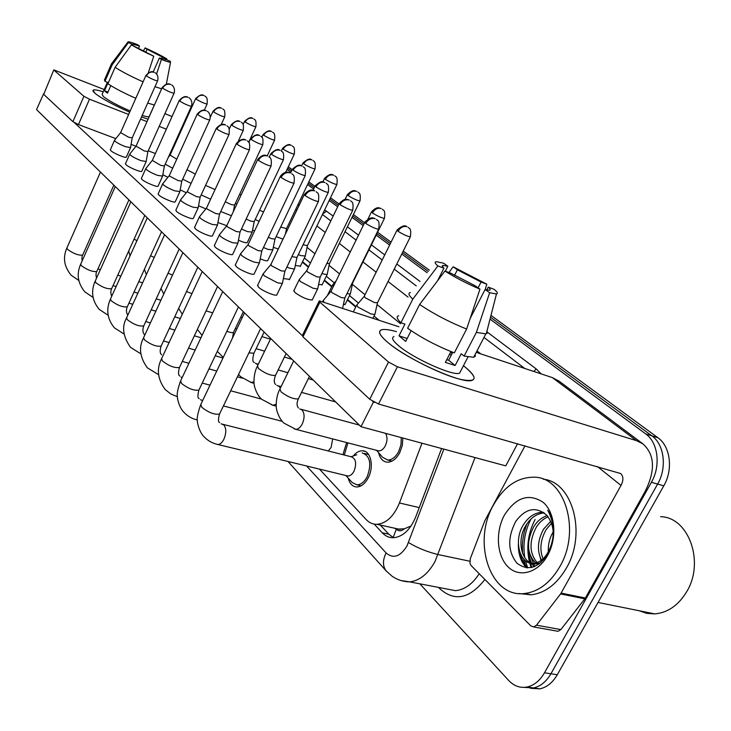 <?xml version="1.0" encoding="UTF-8"?>
<svg xmlns="http://www.w3.org/2000/svg" width="731" height="731" viewBox="0 0 731 731"><rect width="100%" height="100%" fill="white"/><g stroke="black" fill="none" stroke-linecap="round" stroke-linejoin="round"><path stroke-width="1.1" d="M402.863 438.033L402.288 445.526L399.729 452.727C396.275 458.995 392.154 462.147 387.366 462.193C382.934 461.727 380.01 458.565 378.612 452.699M347.929 442.885L344.319 455.029M353.283 455.961C356.189 452.407 359.286 450.68 362.576 450.78C370.855 450.735 374.272 466.707 368.186 477.891C364.979 483.794 361.151 486.828 356.719 486.983C352.497 486.682 349.656 483.712 348.212 478.101M404.344 528.787L396.33 529.189C398.751 531.464 401.42 531.336 404.344 528.787L411.041 526.018M355.97 306.581L347.536 299.5M331.901 286.369L324.427 280.083M308.61 266.788L302.561 261.716M393.872 528.038L396.038 528.888M319.474 469.119L366.085 519.485C369.164 522.766 372.792 524.383 376.968 524.328C386.407 523.405 393.899 516.287 399.446 502.965L421.979 443.205M530.998 518.992C524.694 531.318 522.628 544.257 524.803 557.808M525.406 560.704L527.7 567.886M531.821 567.448L530.432 563.108L531.821 567.448M530.34 562.751L528.751 553.184L530.34 562.751M490.026 319.1L645.683 433.885C658.101 442.456 661.034 465.83 651.394 482.305L544.485 672.794L550.918 673.781C546.322 681.648 540.52 686.372 533.52 687.935L524.109 687.378L533.52 687.935C540.52 686.372 546.322 681.648 550.918 673.781L657.617 484.077L550.918 673.781L557.287 674.75C552.709 682.599 546.907 687.295 539.907 688.849L530.514 688.3M645.683 433.885L651.833 435.822C664.26 444.375 667.239 467.676 657.617 484.077C667.239 467.676 664.26 444.375 651.833 435.822L490.51 317.227L651.833 435.822L657.927 437.741C670.382 446.285 673.388 469.503 663.785 485.841L557.287 674.75M287.685 168.112L291.578 170.972L287.685 168.112M308.208 183.198L314.275 187.666L308.208 183.198M329.845 199.106L338.343 205.356L329.845 199.106M352.707 215.919L363.901 224.143L352.707 215.919M376.894 233.692L390.354 243.587L376.894 233.692M402.516 252.533L428.275 271.466L402.516 252.533M288.288 166.823L292.19 169.683M308.829 181.882L314.915 186.341M330.494 197.763L339.001 203.995M353.384 214.53L364.586 222.745M377.589 232.275L391.067 242.153M403.238 251.08L429.335 270.196M490.976 315.381L657.927 437.741M526.229 567.786L523.515 558.886L526.229 567.786M522.711 553.806C521.66 543.407 523.131 533.319 527.124 523.533C523.131 533.319 521.66 543.407 522.711 553.806M544.485 672.794C539.889 680.698 534.087 685.44 527.088 687.021C520.134 688.255 514.003 686.071 508.685 680.46L419.832 583.813M287.064 169.418L290.956 172.288M307.568 184.541L313.636 189.009M329.188 200.486L337.676 206.745M352.022 217.326L363.206 225.568M376.182 235.135L389.623 245.049M401.776 254.013L427.196 272.764M374.217 524.118L382.276 532.798C385.475 536.188 389.23 537.833 393.543 537.742C402.936 536.773 410.356 529.765 415.811 516.716L441.597 448.514M378.969 320.151L374.025 316.03M358.473 303.063L349.482 295.562M334.341 282.943L326.3 276.236M310.437 263.014L304.37 257.961M393.543 537.742L388.855 534.215L380.294 525.059M345.891 475.515L352.232 482.579L357.002 484.845C360.922 484.708 364.303 482.031 367.145 476.813C371.832 463.883 370.169 455.906 362.174 452.891M346.421 475.643L347.929 476.009C350.286 475.936 352.324 474.318 354.042 471.148C356.865 463.335 355.878 458.538 351.081 456.747L356.755 454.746M263.178 273.714L264.065 275.688L277.396 282.751L282.303 283.5L282.522 282.906M304.215 194.702L270.936 264.403L271.594 265.792L281.243 270.881L284.944 271.128M376.602 450.342L382.505 457.25L387.686 460.018C391.926 459.982 395.572 457.204 398.623 451.657L400.99 444.722L401.292 437.604M377.214 450.497L378.713 450.89C381.262 450.881 383.455 449.19 385.301 445.828C387.457 441.031 387.531 436.864 385.539 433.346M364.742 222.443L331.116 291.102L331.901 292.628L341.514 297.709L344.877 297.864M323.349 300.249L323.824 301.876M356.765 304.964L357.907 307.084L370.745 313.864L374.784 314.522L375.003 313.928M396.951 230.265L364.276 296.183L365.125 297.691L374.409 302.57L377.488 302.735M342.921 454.682L346.613 442.547M328.32 450.981L331.134 447.363L332.678 438.92M240.673 253.556L241.495 255.329C244.647 257.869 248.942 260.145 254.397 262.146L259.35 262.95L259.532 262.429M280.211 176.628L248.174 244.474L248.796 245.726L258.116 250.642L261.835 250.971M219.492 234.569L220.259 236.168C223.238 238.571 227.405 240.764 232.741 242.756L237.886 243.158M257.632 159.614L226.756 225.705L227.332 226.829L236.351 231.581L240.07 231.983M199.508 216.641L200.221 218.094C203.054 220.369 207.092 222.498 212.319 224.463L217.463 224.974M236.341 143.587L206.553 207.988L207.083 209.011L215.828 213.607L219.538 214.082M180.639 199.7L181.297 201.016C183.993 203.181 187.904 205.237 193.03 207.193L198.165 207.787M216.239 128.446L187.465 191.257L187.958 192.18L196.438 196.63L200.148 197.169M299.271 279.498L300.249 281.453L313.115 288.252L317.592 288.973L317.793 288.416M339.147 203.702L306.782 270.571L307.504 271.95L316.806 276.848L320.196 277.095M286.89 267.08L289.951 268.268L294.483 269.035L294.657 268.551M291.925 256.59L296.941 257.522M263.471 247.507L268.094 249.426L272.818 249.81M268.314 237.31L271.576 238.662L274.984 239.055M346.978 293.606L350.24 294.026L350.432 293.506M352.223 282.97L352.799 282.605M332.651 284.852L333.373 286.497M94.984 93.312L93.221 91.494C91.978 89.246 95.313 89.346 103.235 91.777C97.351 89.95 93.952 89.438 93.038 90.251L94.984 93.312C101.7 98.584 113.259 104.862 129.67 112.163C113.259 104.862 101.7 98.584 94.984 93.312M148.073 119.208L141.522 116.96L148.073 119.208M185.19 121.73L184.541 121.465M172.05 116.503L164.904 113.661M104.222 89.538L53.82 69.884L43.705 94.354L53.811 69.911M83.928 96.3L89.502 99.197L78.455 124.572L72.908 121.666L83.928 96.3L54.03 70.213M179.497 134.312L178.839 134.056M166.339 129.186L159.194 126.39M146.995 121.629L140.562 119.126M128.647 114.475L89.502 99.197M72.908 121.666L43.705 94.354M78.455 124.572L115.854 138.643M131.096 144.382L136.003 146.227M148.229 150.824L155.383 153.519M387.275 341.953C383.382 338.617 380.952 335.885 380.001 333.756C378.366 328.859 383.857 328.164 396.467 331.655C389.194 329.59 384.168 328.987 381.408 329.855C377.735 331.298 379.691 335.337 387.275 341.953C402.607 355.449 442.849 375.798 462.01 379.691C477.078 382.322 478.028 378.037 464.87 366.852C474.026 374.373 476.356 378.896 471.86 380.422C462.166 384.378 406.564 359.186 387.275 341.953M463.445 365.728L464.87 366.852L463.445 365.728M560.576 593.928L561.116 593.097L585.367 598.013L584.827 598.826L560.576 593.928L536.481 625.188L533.731 626.951L530.852 625.91L471.148 565.593L470.015 563.574L470.28 558.731L484.863 520.7L524.995 445.828M585.367 598.013L644.815 492.045C655.616 470.764 654.958 454.682 642.823 443.781L636.491 440.665L397.417 366.788L378.539 404.005L620.619 473.524C623.506 476.228 623.634 480.194 621.012 485.43L561.116 593.097M584.827 598.826L560.841 629.583L558.082 631.31L556.117 630.963M559.27 381.271L552.344 377.598L476.219 352.369M398.934 326.766L319.301 300.843L319.904 302.177L302.972 336.827L302.424 335.383L319.118 301.218M378.539 404.005L369.722 399.254L388.517 362.046L319.904 302.177M388.517 362.046L397.417 366.788M369.722 399.254L302.972 336.827M559.873 566.562C550.425 582.735 538.656 591.717 524.566 593.508C490.035 598.141 471.988 541.817 493.425 505.084C504.024 486.417 517.603 477.124 534.169 477.197C564.57 476.932 581.319 530.277 559.873 566.562M543.279 479.207C572.336 481.72 586.984 533.21 566.434 567.996C556.995 584.096 545.225 593.033 531.126 594.806L518.937 593.545M660.596 516.698C688.52 517.018 705.123 562.038 686.555 591.946C678.322 605.387 667.75 612.706 654.83 613.903L646.761 613.355L639.122 610.741M544.248 512.888C536.993 513.564 530.998 517.539 526.265 524.84C515.401 540.995 522.491 565.648 536.298 563.875L540.858 562.669M543.389 512.267L543.17 512.257C535.43 512.34 528.952 516.333 523.752 524.237C512.879 540.419 519.933 565.1 533.74 563.327C539.304 562.715 544.019 559.114 547.875 552.499L548.917 550.745C555.222 537.02 554.546 525.233 546.889 515.373C536.079 506.126 525.708 508.136 515.757 521.395C507.36 537.714 507.762 551.64 516.963 563.181C527.937 571.404 538.336 568.179 548.159 553.513L551.868 544.558L553.641 534.717C554.217 524.977 552.234 516.817 547.702 510.229C554.984 524.026 555.377 537.587 548.871 550.909L547.875 552.499M548.086 516.771C543.234 518.891 539.295 522.382 536.28 527.225C528.997 541.324 529.271 553.111 537.102 562.605M547.108 515.602C541.625 517.53 537.184 521.203 533.785 526.631C526.183 541.689 526.823 553.815 535.704 563.016M551.549 523.204L546.167 529.591C540.456 539.761 539.414 549.52 543.042 558.85M550.772 521.267L543.7 529.006C537.541 540.209 536.81 550.598 541.488 560.165M538.244 563.574L539.003 564.122M553.011 537.815L550.891 546.468M553.212 531.821C549.584 537.989 547.958 544.641 548.332 551.777M504.363 515.209C515.903 497.208 528.86 492.922 543.215 502.371C555.185 512.577 557.488 537.724 547.674 555.277C538.034 572.994 519.284 578.093 508.091 566.89C496.751 555.944 495.189 532.04 504.363 515.209M540.218 557.47L540.977 560.549M530.404 555.743L534.772 566.488M520.472 553.979C521.696 559.599 524.072 564.231 527.618 567.886M528.422 544.842C528.01 553.595 529.847 560.924 533.932 566.817M518.352 544.074C518.197 554.135 520.929 562.048 526.558 567.823M126.362 157.019L126.299 157.165C125.705 158.389 113.369 153.208 110.838 150.668L110.354 149.727M141.851 171.145L141.777 171.31C141.092 172.562 128.656 167.344 126.006 164.685L125.494 163.662M158.143 186.003L158.051 186.204C157.284 187.474 144.738 182.211 141.969 179.442L141.412 178.327M312.466 299.5L312.219 299.993C307.541 299.829 301.766 297.343 294.895 292.519L293.944 290.518M175.303 201.655L175.202 201.893C174.334 203.191 161.688 197.882 158.791 194.994L158.198 193.77M193.413 218.176L193.286 218.45C192.308 219.766 179.57 214.421 176.546 211.405L175.897 210.053M212.547 235.629L212.401 235.949C211.296 237.292 198.476 231.891 195.296 228.739L194.61 227.259M232.796 254.096L232.613 254.47C231.371 255.823 218.478 250.386 215.152 247.096L214.411 245.452M254.251 273.668L254.041 274.116C252.643 275.477 239.686 269.995 236.204 266.55L235.4 264.732M277.04 294.456L276.784 294.977C275.221 296.347 262.219 290.819 258.555 287.219L257.696 285.191M517.603 443.717L505.751 465.875L360.977 426.694L36.55 109.604L43.613 93.751M374.619 402.434L372.655 401.365M302.241 335.566L74.48 122.726M302.351 262.164L308.391 267.244M324.198 280.54L331.682 286.835M347.307 299.975L355.732 307.057M289.513 279.352L283.4 278.575M267.857 260.337L267.683 260.693C266.687 261.095 264.211 260.483 260.245 258.838M247.37 242.354L247.224 242.665C246.036 243.076 243.121 242.253 238.461 240.179M345.233 304.169L343.396 304.644M322.207 284.624L318.597 284.578M300.432 266.139L295.287 265.481M278.31 248.96L273.312 247.352M226.756 225.705L217.929 222.507M205.859 208.892L198.54 205.758M186.295 192.737L180.201 189.859M167.892 177.331L162.83 174.755M254.552 230.987L252.551 230.137M360.977 426.694L373.431 402.096M132.722 45.386L132.978 44.207L139.52 46.062L138.57 48.237M145.825 52.002L147.041 49.251L162.309 57.027L161.514 58.818M110.801 85.628L107.494 93.175L105.666 91.804L104.533 90.708L108.087 82.576L104.944 81.315L104.451 79.962L111.441 63.935M149.343 116.211L149.206 116.512C148.548 117.051 146.209 116.704 142.179 115.48M130.191 110.984C117.728 105.547 108.837 100.777 103.537 96.684L102.084 94.418L107.384 82.301M154.387 105.063L147.726 103.044M135.802 98.31C123.758 92.992 114.465 88.14 107.923 83.745L115.105 67.316L131.443 44.847L153.748 56.214L148.347 72.661M161.633 88.826L154.999 86.687M143.093 81.845C131.041 76.463 121.711 71.62 115.105 67.316M166.705 59.805L166.878 58.973L162.309 57.027M147.041 49.251L145.122 47.89L143.459 50.823M145.122 47.89C154.122 51.956 161.368 55.647 166.878 58.973M165.288 59.841L165.526 59.302L170.113 61.249L170.561 62.089C169.957 62.491 166.896 61.614 161.377 59.449L159.376 58.023L153.199 71.93M156.58 74.059L161.377 59.449M153.748 56.214C144.427 52.011 136.989 48.219 131.443 44.847M165.526 59.302L159.376 58.023M133.06 44.609L128.345 42.608L112.09 64.968L104.944 81.315M112.09 64.968L111.541 63.698M128.345 42.608L128.071 41.85C128.912 41.557 132.101 42.508 137.629 44.701L139.52 46.062M107.969 92.079L104.533 90.708M437.558 280.777L443.927 268.204C442.109 266.513 441.835 265.581 443.096 265.399L447.838 266.23L445.334 271.183M454.527 275.423L457.378 269.812L481.062 282.047L478.092 287.831M411.114 330.704L405.696 341.404L399.016 335.84L404.928 324.125L400.88 322.773C396.915 318.88 396.175 316.532 398.678 315.728M460.959 370.535L459.552 373.249C452.571 376.136 412.549 358.053 398.358 345.507C392.702 340.619 391.24 337.649 393.982 336.589M450.926 351.565L445.353 362.375L455.148 365.509L461.215 353.767L464.121 356.088L476.384 332.395L489.651 292.738L485.092 289.503L470.17 318.469M475.177 354.38L475.305 356.262L473.679 357.267L464.121 356.088M454.335 352.881C436.891 346.046 421.321 337.841 407.615 328.256L419.64 304.462L444.932 271.037L451 273.284L475.424 285.931L479.956 289.165L466.625 329.051L454.335 352.881M487.001 330.951L487.403 332.98L485.823 333.875L476.384 332.395M466.625 329.051C449.181 322.042 433.52 313.846 419.64 304.462M485.201 289.531L486.819 284.195L481.062 282.047M457.378 269.812L453.129 266.788L448.971 272.535M453.129 266.788L486.819 284.195M486.819 289.942L488.262 287.128L494.037 289.275C497.4 292.044 498.204 293.615 496.459 293.981L489.651 292.738M479.956 289.165C467.173 283.747 455.495 277.707 444.932 271.037M488.262 287.128C490.41 289.028 490.748 290.061 489.295 290.225L485.092 289.503M443.927 268.204L437.887 265.947L412.796 299.134L400.88 322.773M412.796 299.134C408.73 295.388 407.907 293.195 410.338 292.555M437.887 265.947C434.817 263.279 434.324 261.862 436.407 261.698L443.607 263.206L447.838 266.23M451.173 355.33L449.656 354.032M452.745 352.278L448.651 360.219L446.705 359.753M407.167 338.499L399.016 335.84M452.261 353.219L450.387 352.607M455.148 365.509L448.651 360.219M241.468 229.013L247.444 231.608L252.168 232.093M246.137 219.072L250.824 221.146L254.242 221.594M321.905 273.586L327.059 274.682L327.223 274.226M326.839 263.452L329.48 263.589M298.339 254.607L300.925 255.622L305.275 255.996M303.073 244.775L307.431 245.616M276.144 236.616L283.016 239.092M280.704 227.049L286.543 228.593M162.775 183.664L163.388 184.861C165.964 186.917 169.756 188.918 174.782 190.846L179.899 191.531M197.224 114.118L169.409 175.413L169.866 176.262L178.099 180.575L181.791 181.16M152.24 160.482L145.853 168.459L146.419 169.555C148.877 171.511 152.569 173.448 157.494 175.358L162.593 176.116M179.223 100.558L152.295 160.4L160.719 165.352L164.393 165.992M136.012 146.218L129.789 154.031L130.319 155.027C132.667 156.891 136.249 158.773 141.083 160.665L146.163 161.487M162.136 87.693L136.048 146.145L144.226 150.915L147.89 151.591M120.588 132.658L114.52 140.306L115.014 141.22C117.262 143.002 120.752 144.829 125.494 146.703L130.547 147.58M145.917 75.476L120.615 132.594L128.565 137.19L132.201 137.912M220.735 211.515L231.416 215.718M225.258 201.793L231.188 204.57L234.596 205.073M201.18 194.93L210.619 199.197M205.566 185.4L215.069 189.585M182.695 179.186L191.093 183.344M186.99 169.756L195.332 174.088M165.206 164.201L172.671 168.221M195.643 98.639L170.095 155.082L176.765 159.212M255.201 219.556L259.112 221.31M259.606 210.217L263.535 211.944M235.391 203.364L236.853 204.104M239.658 194.227L241.111 194.985M396.33 529.189L393.159 537.55M419.256 507.606L399.446 502.965M663.785 485.841L651.394 482.305M306.645 466.003L386.087 552.938C393.269 559.06 400.222 556.748 406.966 546.02L443.854 449.126M475.022 457.56L435.009 561.536C428.064 573.945 419.631 580.716 409.707 581.876L400.99 580.551M469.759 561.216L438.161 554.573C427.279 551.914 417.401 547.912 408.519 542.539M484.881 579.464C469.649 598.79 454.645 601.887 439.861 588.757L438.618 587.422M324.646 209.907L333.162 216.065M347.408 226.793L358.51 235.154M371.394 244.848L384.744 254.9M396.805 263.982L419.978 281.435M487.504 332.276L536.152 368.899L541.26 373.925M297.882 204.817L299.153 205.301M445.252 588.693L455.459 590.657C464.569 589.762 472.482 584.124 479.207 573.734M295.699 209.404L296.786 210.254M316.907 225.952L325.231 232.449M339.303 243.432L350.268 251.994M362.987 261.926L376.163 272.206M388.07 281.508L408.044 297.097M476.987 350.907L480.815 353.895M524.721 368.442L483.977 337.439M416.259 285.903L394.237 269.145M382.222 259.998L368.917 249.874M356.088 240.106L345.023 231.69M330.823 220.89L322.426 214.494M400.478 323.705L377.059 304.562M365.007 294.712L352.388 284.396M339.54 273.897L329.087 265.353M314.915 253.767L307.047 247.343M286.936 230.895L286.177 230.283M533.895 371.485L536.152 368.899M322.727 213.881L326.565 211.104M439.861 588.757L440.3 587.742M288.023 461.499L386.27 571.021C382.615 566.287 382.551 560.266 386.087 552.938M388.855 534.215L382.276 532.798M305.129 195.616C307.577 191.431 310.785 189.859 314.759 190.892L313.526 190.362C313.316 190.636 310.456 187.748 304.334 194.464L305.129 195.616C310.511 199.006 314.924 200.988 318.369 201.555L318.488 201.308M284.779 271.475L318.369 201.555C319.127 196.21 318.716 193.212 317.117 192.564L316.212 191.723M216.568 444.192L217.957 444.521C220.186 444.366 222.169 442.593 223.914 439.176C226.409 433.063 226.382 428.32 223.832 424.93L221.091 423.733M244.501 312.859L200.87 404.334L201.71 407.204C208.545 412.604 214.475 414.888 219.51 414.066L219.867 413.317M365.792 223.448C368.25 219.327 371.394 217.747 375.213 218.715L373.048 217.975C371.037 217.308 368.314 218.706 364.87 222.178L365.792 223.448C371.083 226.765 375.368 228.712 378.658 229.287L378.795 229.022M344.694 298.239L378.658 229.287C379.48 223.978 379.087 220.99 377.47 220.314L376.52 219.455M294.374 428.969L295.772 429.325C298.239 429.261 300.414 427.461 302.278 423.934C304.809 417.821 304.653 413.116 301.83 409.799L299.728 408.912M293.679 360.913L279.955 388.956L281.07 391.862C287.877 396.988 293.643 399.327 298.349 398.879L298.714 398.148M398.057 231.288C400.433 227.323 403.43 225.806 407.048 226.72L406.619 226.473C406.719 227.469 405.394 222.599 397.079 230.027L398.057 231.288C403.165 234.45 407.249 236.314 410.319 236.881L410.438 236.634M377.315 303.082L410.319 236.881C411.096 231.709 410.712 228.812 409.15 228.209L408.209 227.378M281.042 177.459C283.4 173.402 286.534 171.886 290.435 172.918L287.767 172.141C284.706 172.114 282.221 173.539 280.311 176.427L281.042 177.459C286.314 180.758 290.636 182.686 293.99 183.253L294.09 183.052M261.689 251.263L293.99 183.253C294.684 178.026 294.246 175.102 292.683 174.49L291.852 173.74M196.219 419.704L197.361 419.996C192.171 418.817 187.739 416.305 184.066 412.448C179.04 407.67 177.103 397.591 177.432 397.006C176.692 394.548 177.67 389.349 180.374 381.399M222.736 291.587L180.667 380.796L181.462 383.391C188.187 388.636 194.007 390.857 198.905 390.071L199.207 389.431M202.679 400.542L200.458 399.711M258.381 160.381C260.665 156.434 263.717 154.972 267.546 156.005L266.358 155.511C266.185 155.785 263.462 153.035 257.714 159.449L258.381 160.381C263.553 163.589 267.774 165.48 271.055 166.038L271.137 165.864M239.951 232.239L271.055 166.038C271.694 160.966 271.256 158.124 269.73 157.53L268.935 156.809M202.24 271.548L161.615 358.592L162.373 360.94C168.998 366.039 174.691 368.205 179.47 367.465L179.725 366.925M237.027 144.29C239.238 140.443 242.217 139.036 245.963 140.069L245.241 139.722C245.799 140.288 242.591 136.724 236.405 143.44L237.027 144.29C242.098 147.406 246.228 149.252 249.426 149.818L249.499 149.663M219.446 214.293L249.426 149.818C250.011 144.839 249.554 142.07 248.056 141.503L247.334 140.855M182.887 252.634L143.632 337.603L144.345 339.751C150.869 344.694 156.452 346.814 161.103 346.119L161.323 345.653M216.869 129.085C218.998 125.348 221.913 123.987 225.596 125.019L224.883 124.681C225.386 125.239 222.37 121.748 216.294 128.318L216.869 129.085C221.831 132.128 225.879 133.928 229.013 134.495L229.068 134.376M200.066 197.343L229.013 134.495C229.552 129.652 229.086 126.956 227.633 126.417L226.93 125.796M164.594 234.761L126.627 317.747L127.295 319.703C133.709 324.509 139.192 326.583 143.733 325.935L143.906 325.542M340.107 204.625C342.474 200.614 345.535 199.097 349.29 200.075L346.549 199.289C345.078 198.75 342.638 200.148 339.248 203.483L340.107 204.625C345.288 207.86 349.491 209.751 352.698 210.318L352.808 210.089M320.041 277.415L352.698 210.318C353.438 205.119 353.027 202.213 351.465 201.601L350.578 200.806M271.831 404.983L273.001 405.294L276.19 404.133M270.744 338.508L257.486 365.929L258.527 368.561C265.243 373.541 270.89 375.825 275.477 375.396L275.788 374.765M280.348 388.152L279.05 386.343L276.912 385.411M315.92 186.908C318.213 183.006 321.201 181.544 324.884 182.522L323.047 181.873C321.658 181.06 319.027 182.394 315.134 185.866L315.92 186.908C321.01 190.051 325.112 191.906 328.246 192.472L328.347 192.271M296.804 257.796L328.246 192.472C328.932 187.41 328.521 184.587 327.004 184.002L326.154 183.243M250.55 382.359L253.977 381.966M258.061 364.742L255.338 363.216M248.951 352.845L253.904 353.256L254.169 352.717M293.122 170.204C295.333 166.403 298.248 164.996 301.866 165.974L301.446 165.736C301.437 166.732 300.487 161.962 292.391 169.254L293.122 170.204C298.102 173.265 302.122 175.074 305.192 175.632L305.266 175.467M274.874 239.293L305.192 175.632C305.814 170.679 305.384 167.92 303.886 167.362L303.109 166.677M226.848 331.307C230.347 332.587 232.577 332.934 233.518 332.358L233.737 331.892M372.417 212.949C374.711 209.103 377.635 207.631 381.189 208.554L379.161 207.869C377.178 207.266 374.628 208.582 371.503 211.807L372.417 212.949C377.415 216.038 381.418 217.856 384.415 218.414L384.524 218.203M352.653 282.906L384.415 218.414C385.146 213.388 384.744 210.574 383.236 209.998L382.331 209.203M636.491 440.665L552.344 377.598M621.012 485.43L597.355 466.497M536.481 625.188L560.841 629.583M531.154 567.594L529.646 562.907M529.491 562.303C526.11 547.528 527.983 533.264 535.092 519.494M271.576 154.415C273.723 150.714 276.574 149.352 280.128 150.33L279.717 150.111C279.763 151.098 278.721 146.428 270.909 153.556L271.576 154.415C276.464 157.403 280.402 159.175 283.4 159.733L283.473 159.586M254.141 221.795L283.4 159.733C283.984 154.908 283.546 152.222 282.093 151.692L281.344 151.034M206.078 310.894L212.712 312.85M348.212 195.652C350.432 191.906 353.292 190.489 356.783 191.412L354.919 190.764C353.247 190.078 350.734 191.367 347.38 194.62L348.212 195.652C353.119 198.668 357.039 200.44 359.981 200.998L360.063 200.815M329.352 263.854L359.981 200.998C360.639 196.063 360.228 193.322 358.738 192.774L357.916 192.052M325.35 179.305C327.497 175.65 330.284 174.289 333.729 175.212L333.327 174.992C332.888 175.604 331.518 171.621 324.573 178.364L325.35 179.305C330.156 182.238 334.003 183.984 336.872 184.532L336.954 184.376M307.322 245.835L336.872 184.532C337.494 179.725 337.073 177.057 335.63 176.536L334.835 175.842M303.703 163.835C305.786 160.272 308.509 158.956 311.899 159.879L311.488 159.66C311.497 160.619 310.638 156.096 302.99 162.976L303.703 163.835C308.418 166.695 312.192 168.404 315.006 168.952L315.07 168.815M286.451 228.785L315.006 168.952C315.573 164.228 315.143 161.624 313.709 161.122L312.987 160.5M197.809 114.721C199.874 111.075 202.715 109.76 206.325 110.783L205.63 110.463C206.188 111.011 203.117 107.594 197.279 114.018L197.809 114.721C202.67 117.682 206.635 119.445 209.696 120.012L209.742 119.911M181.717 181.315L209.696 120.012C211.679 114.109 207.037 110.737 207.394 111.368L207.641 111.551M147.287 217.838L110.509 298.924L111.149 300.715C117.463 305.384 122.835 307.422 127.267 306.819L127.413 306.49M179.753 101.106C181.754 97.552 184.532 96.282 188.077 97.305L187.383 96.985C187.913 97.543 185.016 94.18 179.259 100.467L179.753 101.106C184.514 103.994 188.397 105.721 191.403 106.297L191.44 106.205M164.338 166.12L191.403 106.297C193.304 100.54 188.781 97.269 189.128 97.881L189.366 98.055M130.867 201.793L95.231 281.06L95.834 282.705C102.038 287.246 107.311 289.248 111.642 288.69L111.77 288.407M162.629 88.204C164.576 84.732 167.289 83.508 170.771 84.513L170.104 84.211C170.67 84.759 167.719 81.461 162.172 87.619L162.629 88.204C167.298 91.009 171.1 92.709 174.042 93.285L174.079 93.212M146.127 161.652L147.863 151.673L174.042 93.285C175.86 87.601 171.419 84.476 171.803 85.079L172.032 85.253M115.288 186.56L80.721 264.092L81.287 265.6C87.391 270.022 92.554 271.978 96.794 271.475L96.903 271.228M146.364 75.942C148.256 72.561 150.915 71.364 154.332 72.369L153.894 72.15C153.638 72.78 152.149 69.025 145.944 75.412L146.364 75.942C150.942 78.683 154.67 80.346 157.558 80.931L157.594 80.867M132.156 138.004L157.558 80.931C159.303 75.375 154.972 72.342 155.347 72.926L155.575 73.1M100.467 172.077L66.914 247.937L67.453 249.326C73.447 253.63 78.519 255.558 82.667 255.101L82.758 254.891M251.199 139.484C253.273 135.884 256.06 134.568 259.56 135.537L259.139 135.317C259.149 136.286 258.244 131.717 250.578 138.707L251.199 139.484C255.987 142.399 259.852 144.126 262.785 144.683L262.849 144.564M234.514 205.247L262.785 144.683C263.315 139.95 262.868 137.327 261.433 136.825L260.757 136.231M186.515 291.541L191.933 293.624M231.891 125.339C233.902 121.821 236.625 120.551 240.06 121.52L239.64 121.3C239.731 122.269 238.735 117.792 231.316 124.626L231.891 125.339C236.588 128.172 240.371 129.871 243.249 130.429L243.304 130.328M238.407 140.909L243.249 130.429C243.743 125.814 243.295 123.265 241.897 122.771L241.239 122.196M168.057 273.166L172.489 275.13M213.571 111.916C215.526 108.48 218.185 107.247 221.566 108.215L221.137 107.996C220.789 108.608 219.437 104.835 213.041 111.258L213.571 111.916C218.176 114.685 221.886 116.348 224.709 116.905L224.755 116.814M221.265 124.434L224.709 116.905C225.166 112.364 224.7 109.869 223.32 109.403L222.727 108.882M150.613 255.722L154.195 257.486M196.164 99.16C198.064 95.807 200.669 94.61 203.986 95.578L203.583 95.368C203.62 96.291 202.752 92.015 195.67 98.557L196.164 99.16C200.678 101.856 204.324 103.491 207.092 104.058L207.129 103.985M134.093 239.119L136.935 240.654M283.18 149.17C285.2 145.697 287.877 144.418 291.203 145.341L290.792 145.122C290.874 146.081 289.924 141.65 282.522 148.375L283.18 149.17C287.813 151.966 291.505 153.629 294.273 154.177L294.328 154.058M285.72 172.26L294.273 154.177C294.794 149.572 294.365 147.032 292.976 146.556L292.272 145.953M263.708 135.253C265.664 131.854 268.277 130.621 271.557 131.543L271.146 131.324C271.192 132.274 270.369 127.925 263.096 134.522L263.708 135.253C268.25 137.976 271.877 139.612 274.582 140.16L274.628 140.05M267.244 155.822L274.582 140.16C275.075 135.664 274.646 133.188 273.284 132.722L272.608 132.147M245.196 122.022C247.096 118.696 249.655 117.499 252.88 118.422L252.487 118.221C252.515 119.126 251.692 114.895 244.629 121.346L245.196 122.022C249.646 124.672 253.209 126.28 255.868 126.829L255.914 126.737M248.704 142.262L255.868 126.829C256.316 122.415 255.877 119.985 254.534 119.537L253.922 119.016M362.576 450.78L365.18 451.447M400.268 529.445L376.968 524.328M532.067 564.067L530.697 564.04M539.907 688.849L527.088 687.021M298.084 204.406L299.354 204.89M386.27 571.021L392.099 576.229C397.362 579.847 403.229 581.73 409.707 581.876L445.563 588.757M357.002 484.845L361.096 485.823M347.929 476.009L217.957 444.521C212.52 443.379 207.896 440.793 204.077 436.772C199.07 431.984 197.105 421.796 197.443 421.312C196.639 418.945 197.672 413.527 200.532 405.047M260.611 328.603L219.51 414.066C218.103 419.347 218.149 422.171 219.647 422.527M276.784 294.977L282.303 283.5M284.852 271.42L282.413 283.427M364.495 453.485L368.652 454.554M351.081 456.747L223.01 424.336M257.458 285.693L262.941 274.198M270.762 264.677L263.315 273.65M387.686 460.018L391.99 461.115M378.713 450.89L295.772 429.325L284.03 423.167C278.849 418.863 276.254 409.186 276.528 408.592C276.099 408.702 275.486 397.445 279.617 389.66M298.44 407.962L298.239 407.715C296.649 405.586 296.685 402.635 298.349 398.879L309.46 376.346M344.776 298.193L342.647 308.107M359.323 425.086L301.044 409.278M322.736 301.51L323.093 300.779M330.924 291.404L323.495 300.194M372.965 318.159L374.784 314.522M377.388 303.045L374.884 314.458M353.438 311.689L356.527 305.448M364.102 296.466L356.892 304.918M238.434 306.929L198.905 390.071C197.544 395.352 197.635 398.203 199.179 398.623M254.041 274.116L259.35 262.95M261.753 251.217L259.441 262.877M282.312 421.376L223.421 405.924M235.208 265.152L240.481 253.968M248.037 244.702L240.791 253.493M161.377 359.104C156.397 369.173 157.668 379.307 165.188 389.513L170.789 393.982L177.405 396.705M217.546 286.506L179.47 367.465C178.09 372.307 178.227 375.177 179.872 376.072M232.613 254.47L237.73 243.597M240.006 232.193L237.813 243.533M261.57 399.135L230.713 390.774M210.016 385.164L202.24 383.062M182.165 377.616L181.014 377.059M214.247 245.808L219.327 234.907M226.647 225.888L219.592 234.505M143.431 338.042C138.543 347.481 139.859 357.422 147.36 367.839L158.609 374.692M197.827 267.235L161.103 346.119C159.724 350.615 159.897 353.502 161.633 354.763M212.401 235.949L217.326 225.349M219.492 214.256L217.399 225.285M242.372 378.192L237.429 376.812M216.751 371.046L208.984 368.881M188.927 363.289L182.302 361.434M194.473 227.56L199.38 216.933M206.462 208.152L199.6 216.586M126.454 318.113C121.648 326.821 122.991 336.562 130.493 347.335L140.864 353.841M179.196 249.024L143.733 325.935C142.444 329.517 142.655 332.404 144.363 334.597M193.286 218.45L198.055 208.116M200.102 197.306L198.11 208.061M222.973 357.998L215.216 355.778M195.168 350.039L188.552 348.139M169.089 342.565L163.506 340.966M175.787 210.309L180.52 199.947M187.392 191.385L180.712 199.654M276.254 406.171L273.001 405.294L261.771 399.327C256.48 394.968 253.931 385.1 254.242 384.643C253.831 384.68 253.319 373.916 257.193 366.533M275.751 384.543C273.887 383.108 273.805 380.056 275.477 375.396L286.132 353.539M312.219 299.993L317.592 288.973M320.105 277.369L317.693 288.909M335.63 401.922L301.556 392.373M281.088 386.644L278.319 385.867M293.716 290.984L299.052 279.946M306.618 270.826L299.399 279.443M254.077 383.336L251.537 382.624L240.773 376.83L238.553 374.464M254.333 362.448C252.506 362.128 252.369 359.058 253.904 353.256L264.129 332.038M289.312 279.772L294.483 269.035M296.859 257.76L294.575 268.981M313.224 380.029L308.345 378.612M287.904 372.719L278.155 369.913M258.326 364.193L256.864 363.773M315.043 186.058L313.042 190.243M217.317 351.346L223.238 357.45M232.467 338.097L233.518 332.358L243.35 311.735M267.683 260.693L272.672 250.23M274.929 239.256L272.745 250.176M292.016 359.296L284.423 357.048M264.613 351.182L256.115 348.669M292.318 169.418L290.636 172.964M345.014 304.626L350.24 294.026M352.707 282.87L350.332 293.972M327.397 295.58L332.441 285.273M336.169 280.768L332.76 284.807M371.403 212.017L368.04 218.88M642.823 443.781L558.557 380.741M533.731 626.951L558.082 631.31M524.566 593.508L531.126 594.806M598.04 602.463L654.83 613.903M533.74 563.318L536.298 563.875M154.323 105.045L149.206 116.512M170.561 62.089L166.357 84.074M127.971 41.987L111.605 63.652M443.096 265.399L442.502 266.577M467.986 356.975L459.552 373.249M485.823 333.875L473.679 357.267M496.459 293.981L486.27 333.775M197.388 329.361L202.076 335.392M247.224 242.665L252.04 232.458M254.187 221.767L252.113 232.403M270.415 339.184L261.926 336.616M236.807 329.005L235.336 328.557M270.845 153.702L269.255 157.083M322.015 285.017L327.059 274.682M329.407 263.818L327.141 274.628M347.289 194.793L345.096 199.335M300.267 266.477L305.129 256.389M307.367 245.808L305.202 256.343M324.5 178.519L322.901 181.845M286.488 228.748L285.419 234.066M302.926 163.104L301.638 165.818M110.372 299.244C106.982 306.773 105.675 317.473 114.502 327.908L124.087 334.067M161.551 231.773L127.267 306.819C126.024 309.853 126.198 312.658 127.779 315.225M175.202 201.893L179.808 191.814M181.754 181.279L179.863 191.76M200.961 337.749L194.355 335.812M174.91 330.11L169.318 328.475M150.412 322.928L145.752 321.558M158.097 193.989L162.684 183.874M169.345 175.522L162.849 183.618M95.112 281.334C91.932 288.535 90.406 298.842 99.334 309.469L108.206 315.308M144.82 215.426L111.642 288.69C110.564 290.774 110.582 293.314 111.697 296.32M158.051 186.204L162.51 176.363M164.365 166.083L162.556 176.308M180.31 318.524L174.727 316.852M155.831 311.187L151.171 309.789M132.786 304.279L128.948 303.127M141.33 178.51L145.771 168.642M80.62 264.32C77.76 271.037 75.741 280.768 84.924 291.943L93.139 297.462M128.939 199.901L96.794 271.475C95.916 272.754 95.816 275.011 96.492 278.264M141.777 171.31L146.09 161.697M160.893 300.249L156.233 298.824M137.857 293.204L134.02 292.034M116.119 286.561L113.031 285.611M125.421 163.826L129.716 154.177M66.823 248.129C64.164 254.552 61.925 263.9 71.209 275.276L78.82 280.485M113.835 185.144L82.667 255.101C81.991 255.868 81.808 257.824 82.11 260.967M126.299 157.165L130.483 147.772M132.183 137.976L130.52 147.726M142.591 282.851L138.762 281.663M120.871 276.09L117.782 275.13M100.339 269.693L97.936 268.944M110.299 149.864L114.465 140.434M178.656 308.427L182.302 314.266M234.55 205.21L233.326 211.652M242.199 317.693L240.727 317.236M250.523 138.826L248.842 142.454M161.012 288.443L163.762 294.026M231.27 124.727L229.278 129.058M144.391 269.328L146.374 274.591M213.004 111.35L210.345 117.17M128.711 250.989L130.027 255.896M204.89 96.063L205.713 96.739C207.056 97.186 207.513 99.626 207.092 104.058L204.324 110.153M170.049 155.155L168.313 157.329M282.468 148.494L281.298 150.988M263.05 134.623L261.826 137.245M244.583 121.437L243.167 124.508"/></g></svg>
